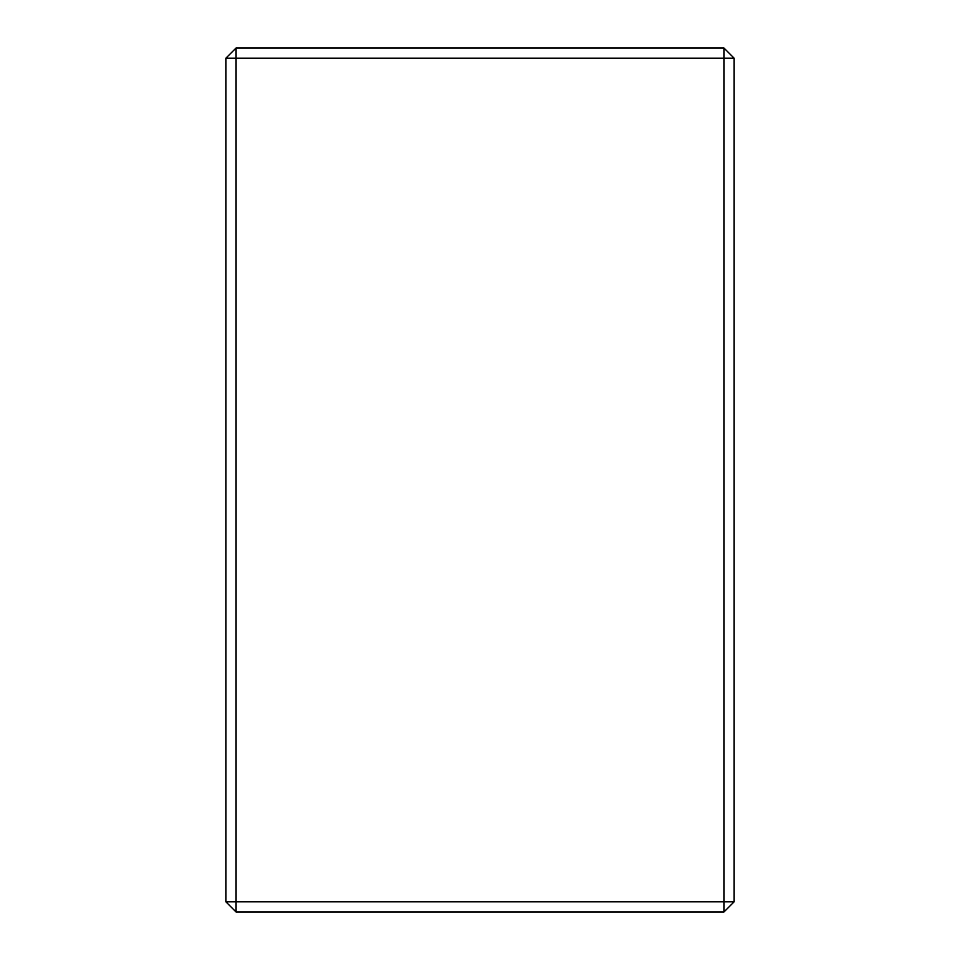 <?xml version="1.0" encoding="UTF-8"?>
<svg xmlns="http://www.w3.org/2000/svg" width="960" height="960" viewBox="0 0 960 960"><rect width="100%" height="100%" fill="white"/><g stroke="black" fill="none" stroke-linecap="round" stroke-linejoin="round"><path stroke-width="1.44" d="M236.052 48L236.052 58.164L225.888 58.164L236.052 48L723.948 48L734.112 58.164L734.112 901.836L723.948 901.836L723.948 58.164L734.112 58.164M723.948 48L723.948 58.164L236.052 58.164L236.052 901.836L723.948 901.836L723.948 912L236.052 912L225.888 901.836L236.052 901.836L236.052 912M225.888 901.836L225.888 58.164M723.948 912L734.112 901.836"/></g></svg>
